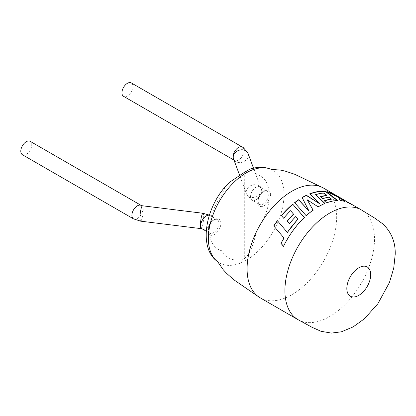 <?xml version="1.0" encoding="UTF-8"?>
<svg xmlns="http://www.w3.org/2000/svg" width="416" height="416" viewBox="0 0 416 416"><rect width="100%" height="100%" fill="white"/><g stroke="black" fill="none" stroke-linecap="round" stroke-linejoin="round"><path stroke-width="0.31" stroke-dasharray="2.08 1.56" d="M362.44 210.59A63.352 36.577 -60 0 1 374.509 238.945A63.352 36.577 -60 0 1 329.711 316.534A63.352 36.577 -60 0 1 299.125 320.263M323.56 188.105A63.352 36.577 -60 0 1 336.684 217.105A63.352 36.577 -60 0 1 291.886 294.7A63.352 36.577 -60 0 1 260.208 297.835M267.207 199.711L268.928 200.658C271.164 196.076 271.164 192.665 268.928 190.414A1.409 1.149 123 0 1 267.207 191.048C269.303 192.868 269.303 195.754 267.207 199.711A7.743 4.472 -60 0 1 263.219 204.006A7.743 4.472 -60 0 1 259.35 204.386A7.743 4.472 -60 0 1 258.159 198.182A7.743 4.472 -60 0 1 263.219 191.36A7.743 4.472 -60 0 1 267.093 190.975A7.743 4.472 -60 0 1 267.207 191.048M209.456 224.39L209.726 224.593C207.714 229.294 207.714 232.71 209.726 234.837A1.409 1.149 -57 0 0 209.498 233.08A1.409 1.149 -57 0 0 209.456 233.054C207.61 231.374 207.61 228.483 209.456 224.39A7.743 4.472 -60 0 1 213.444 220.095A7.743 4.472 -60 0 1 217.318 219.716A7.743 4.472 -60 0 1 218.504 225.919A7.743 4.472 -60 0 1 213.444 232.742A7.743 4.472 -60 0 1 209.57 233.126A7.743 4.472 -60 0 1 209.456 233.054M22.402 154.721A7.743 4.472 120 0 0 28.371 152.646A7.743 4.472 120 0 0 31.751 144.856A7.743 4.472 120 0 0 30.144 141.31M131.29 82.914A7.743 4.472 -60 0 1 132.896 86.46A7.743 4.472 -60 0 1 129.516 94.25A7.743 4.472 -60 0 1 123.547 96.325M341.136 198.572L335.395 195.338L335.546 195.099L341.276 198.328M335.546 195.099A63.352 36.577 -60 0 1 338.442 197.491L351.567 204.344A63.352 36.577 -60 0 0 350.184 203.476M229.429 182.359L224.723 188.1L221.905 194.579L221.905 250.786C224.203 257.988 235.659 262.548 244.306 258.586L244.306 172.411M250.318 169.026L253.926 169.671L256.75 174.465A42.328 24.44 -60 0 1 268.928 190.414A9.152 5.283 120 0 0 264.217 190.783A9.152 5.283 120 0 0 257.743 201.994A9.152 5.283 120 0 0 264.217 205.728A9.152 5.283 120 0 0 268.928 200.658A42.328 24.44 -60 0 1 256.75 230.672C254.03 240.77 251.41 253.453 244.306 258.586M256.75 230.672L256.75 174.465M328.38 192.197A63.071 36.416 -60 0 0 327.2 191.937L327.309 191.682M327.2 191.937L338.827 197.735L338.946 197.48M338.827 197.735L340.044 200.548M339.95 200.803A63.071 36.416 -60 0 1 344.401 201.458L344.521 201.209M344.401 201.458L344.23 201.136M348.182 202.764A63.071 36.416 -60 0 1 350.043 203.72L342.768 199.519L348.182 202.764L348.317 202.514M350.043 203.72A63.071 36.416 -60 0 1 351.421 204.584L351.567 204.344M351.421 204.584L338.286 197.72L338.442 197.491M335.395 195.338A63.071 36.416 -60 0 1 338.286 197.72M307.289 200.075L318.141 206.825M318.146 207.054A63.071 36.416 -60 0 1 324.932 203.674L324.958 203.429M315.583 194.849A63.071 36.416 -60 0 1 323.96 193.294L324.043 193.04M323.96 193.294L326.914 195.671M320.419 196.903L322.613 198.609M322.566 198.858A63.071 36.416 -60 0 1 329.103 197.465L329.181 197.21M329.103 197.465L331.287 199.29M324.298 200.996L326.539 202.816M326.503 203.06A63.071 36.416 -60 0 1 337.709 200.772L337.792 200.517M337.709 200.772L337.397 200.528M309.65 194.09L319.883 204.142M302.13 197.761L308.984 211.188M294.663 202.857L306.192 215.717M306.244 215.909A63.071 36.416 -60 0 1 313.108 210.34L313.087 210.122M287.466 232.544L277.384 220.672M283.655 246.34A63.071 36.416 -60 0 1 293.774 229.767A63.071 36.416 -60 0 1 304.403 217.625L304.34 217.448M281.486 215.722L283.686 218.26M283.78 218.405A63.071 36.416 -60 0 1 290.628 210.876L290.566 210.699M290.628 210.876L293.556 214.245M287.362 221.208L289.5 223.694M289.604 223.834A63.071 36.416 -60 0 1 295.74 216.767L295.667 216.601M295.74 216.767L297.929 219.336M202.389 228.977A7.743 4.472 120 0 0 206.258 228.592A7.743 4.472 120 0 0 211.734 219.107A7.743 4.472 120 0 0 210.132 215.566A7.743 4.472 120 0 0 209.305 215.259M201.105 228.634A7.743 1.321 97 0 0 202.79 224.593A7.743 1.321 97 0 0 203.674 216.58A7.743 1.321 97 0 0 203.003 213.268M140.629 221.161A7.743 1.321 97 0 0 142.319 217.121A7.743 1.321 97 0 0 143.198 209.108A7.743 1.321 97 0 0 142.527 205.795M133.505 218.863A7.743 4.472 120 0 0 139.469 216.788A7.743 4.472 120 0 0 142.849 208.998A7.743 4.472 120 0 0 141.248 205.452M256.032 199.857A7.743 4.472 -60 0 1 252.164 200.236A7.743 4.472 -60 0 1 250.557 196.695A7.743 4.472 -60 0 1 256.032 187.21A7.743 4.472 -60 0 1 259.906 186.826A7.743 4.472 -60 0 1 261.508 190.372A7.743 4.472 -60 0 1 256.032 199.857M261.321 190.169A7.743 6.183 -20.3 0 1 254.831 197.226A7.743 6.183 -20.3 0 1 246.485 193.799A7.743 6.183 -20.3 0 1 246.173 192.041A7.743 6.183 -20.3 0 1 252.663 184.985A7.743 6.183 -20.3 0 1 261.009 188.412A7.743 6.183 -20.3 0 1 261.321 190.169M248.066 153.499A7.743 6.183 -20.3 0 1 248.378 155.256A7.743 6.183 -20.3 0 1 241.894 162.313A7.743 6.183 -20.3 0 1 233.542 158.881L234.65 160.472A7.743 4.472 -60 0 1 233.891 159.812M242.388 147.056A7.743 4.472 -60 0 1 243.994 150.602A7.743 4.472 -60 0 1 240.614 158.392A7.743 4.472 -60 0 1 234.645 160.467L233.995 160.092M216.918 261.134A53.482 30.878 120 0 0 246.184 260.25A53.482 30.878 120 0 0 283.998 194.75A53.482 30.878 120 0 0 270.13 168.958M221.905 250.786A42.328 24.44 -60 0 1 209.726 234.837A9.152 5.283 120 0 0 214.438 234.468A9.152 5.283 120 0 0 220.912 223.257A9.152 5.283 120 0 0 214.438 219.523A9.152 5.283 120 0 0 209.726 224.593A42.328 24.44 -60 0 1 221.905 194.579M206.201 231.182L209.57 233.126L208.686 231.8C207.974 231.884 208.4 229.512 209.966 224.702L214.146 220.168C216.596 219.398 217.651 219.248 217.318 219.716L209.342 215.14M253.495 168.147L261.009 188.412L259.906 186.826L267.093 190.975C267.218 190.497 266.162 190.648 263.926 191.428C262.194 191.272 257.01 199.862 258.175 201.88C258.612 203.726 259.002 204.563 259.35 204.386L251.03 199.514L246.485 193.799L239.533 175.042"/><path stroke-width="0.62" d="M284.913 290.67A63.352 36.577 -60 0 1 329.711 213.08A63.352 36.577 -60 0 1 361.39 209.94A63.352 36.577 -60 0 1 362.44 210.59L374.884 218.202L382.892 223.974C391.461 232.18 395.564 242.32 395.2 254.4L393.734 268.185L389.449 282.485L377.842 303.794L364.338 318.838L353.122 326.908L341.411 331.802L331.375 333.086L320.939 331.282L311.938 327.236L299.125 320.263A63.352 36.577 -60 0 1 298.033 319.675A63.352 36.577 -60 0 1 284.913 290.67M346.83 288.486A16.895 9.755 -60 0 1 358.774 267.795A16.895 9.755 -60 0 1 370.724 274.69A16.895 9.755 -60 0 1 358.774 295.381A16.895 9.755 -60 0 1 346.83 288.486M298.033 319.675L260.208 297.835A63.352 36.577 -60 0 1 259.574 297.456A63.352 36.577 -60 0 1 247.088 268.835A63.352 36.577 -60 0 1 291.886 191.24A63.352 36.577 -60 0 1 322.915 187.746A63.352 36.577 -60 0 1 323.56 188.105L342.529 199.056L331.214 192.806A63.352 36.577 -60 0 0 327.309 191.682L338.946 197.48L340.044 200.548A63.352 36.577 -60 0 1 344.521 201.209L342.904 199.274L348.317 202.514A63.352 36.577 -60 0 1 350.184 203.476L361.39 209.94M30.144 141.31A7.743 4.472 120 0 0 24.18 143.385A7.743 4.472 120 0 0 20.8 151.174A7.743 4.472 120 0 0 22.402 154.721L133.505 218.863A7.743 4.472 120 0 1 131.898 215.316A7.743 4.472 120 0 1 135.278 207.527A7.743 4.472 120 0 1 141.248 205.452L30.144 141.31M233.995 160.092L123.547 96.325A7.743 4.472 -60 0 1 121.945 92.784A7.743 4.472 -60 0 1 125.325 84.989A7.743 4.472 -60 0 1 131.29 82.914L242.388 147.056A7.743 4.472 -60 0 0 236.423 149.131A7.743 4.472 -60 0 0 233.043 156.926A7.743 4.472 -60 0 0 233.891 159.812M273.728 225.956A63.352 36.577 -60 0 1 277.384 220.672L287.342 232.435L291.33 226.876L297.851 219.17L295.667 216.601A63.352 36.577 -60 0 0 289.5 223.694L287.264 221.068A63.352 36.577 -60 0 1 293.483 214.074L290.566 210.699A63.352 36.577 -60 0 0 283.686 218.26L281.393 215.576A63.352 36.577 -60 0 1 292.734 204.183L304.34 217.448A63.352 36.577 -60 0 0 293.665 229.637A63.352 36.577 -60 0 0 283.499 246.282L280.961 243.37L283.93 237.916L273.858 226.06A63.071 36.416 -60 0 1 277.493 220.802M318.141 206.825A63.352 36.577 -60 0 1 318.51 206.612A63.352 36.577 -60 0 1 324.958 203.429L315.63 194.6A63.352 36.577 -60 0 1 324.043 193.04L326.992 195.416A63.352 36.577 -60 0 0 320.466 196.648L322.613 198.609A63.352 36.577 -60 0 1 329.181 197.21L331.354 199.035A63.352 36.577 -60 0 0 324.334 200.746L326.539 202.816A63.352 36.577 -60 0 1 337.792 200.517L325.796 191.443A63.352 36.577 -60 0 0 312.484 192.863A63.352 36.577 -60 0 0 309.681 193.846L319.899 203.902L306.405 195.26A63.352 36.577 -60 0 0 302.453 197.34A63.352 36.577 -60 0 0 302.125 197.532L308.948 210.98L298.672 199.706A63.352 36.577 -60 0 0 294.627 202.654L306.192 215.717A63.352 36.577 -60 0 1 313.087 210.122L307.289 199.846L318.141 206.825M216.918 261.134A53.482 30.878 120 0 1 208.364 238.415A53.482 30.878 120 0 1 246.184 172.916A53.482 30.878 120 0 1 270.13 168.958C264.02 166.754 257.416 166.774 250.318 169.021L244.306 172.411L229.429 182.359C205.665 204.844 197.808 246.943 216.918 261.134L217.927 262.059M344.401 201.458L342.529 199.056M342.389 199.3L331.089 193.055L331.214 192.806M328.38 192.197A63.071 36.416 -60 0 1 331.089 193.055M313.108 210.34L307.289 199.846M324.932 203.674L315.63 194.6M320.668 196.83A63.071 36.416 -60 0 1 326.914 195.671L326.992 195.416M324.522 200.918A63.071 36.416 -60 0 1 331.287 199.29L331.354 199.035M337.709 200.772L325.692 191.698L325.796 191.443M309.852 194.012A63.071 36.416 -60 0 1 312.437 193.112A63.071 36.416 -60 0 1 325.692 191.698M302.219 197.704A63.071 36.416 -60 0 1 306.384 195.499L319.899 203.902M294.752 202.79A63.071 36.416 -60 0 1 298.688 199.924L308.948 210.98M297.851 219.17L287.342 232.435M273.858 226.06L283.93 237.916M284.071 237.999L280.961 243.37M281.112 243.428L283.655 246.34M304.403 217.625L292.734 204.183M281.502 215.706A63.071 36.416 -60 0 1 292.776 204.386M287.373 221.192A63.071 36.416 -60 0 1 293.556 214.245L293.483 214.074M209.305 215.259A7.743 4.472 120 0 0 206.258 215.951A7.743 4.472 120 0 0 200.782 225.43A7.743 4.472 120 0 0 202.389 228.977L206.201 231.182M209.342 215.14L203.003 213.268A7.743 1.321 97 0 0 201.318 217.308A7.743 1.321 97 0 0 200.434 225.321A7.743 1.321 97 0 0 201.105 228.634L140.629 221.161L133.505 218.863M203.003 213.268L142.527 205.795A7.743 1.321 97 0 0 140.842 209.836A7.743 1.321 97 0 0 139.958 217.849A7.743 1.321 97 0 0 140.629 221.161M239.533 175.042L233.542 158.881A7.743 6.183 -20.3 0 1 233.236 157.128A7.743 6.183 -20.3 0 1 239.72 150.067A7.743 6.183 -20.3 0 1 248.066 153.499L243.521 147.779L242.388 147.056M270.13 168.958L271.44 169.374M271.253 169.348L280.675 170.128L285.178 171.116L294.663 174.257L322.915 187.746M253.495 168.147L248.066 153.499M217.812 261.908L223.2 269.677L226.304 273.088L233.771 279.734L259.574 297.456M142.527 205.795L141.248 205.452M202.389 228.977L201.105 228.634"/></g></svg>
